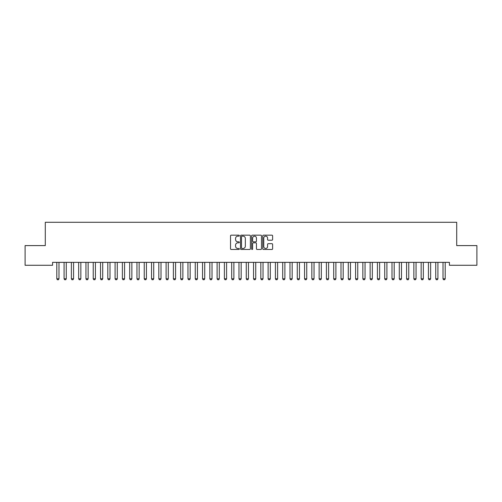 <?xml version="1.0" encoding="UTF-8"?>
<svg xmlns="http://www.w3.org/2000/svg" width="502" height="502" viewBox="0 0 502 502"><rect width="100%" height="100%" fill="white"/><g stroke="black" fill="none" stroke-linecap="round" stroke-linejoin="round"><path stroke-width="0.75" d="M239.341 235.67A0.502 0.502 0 0 0 238.839 235.168L231.24 235.168A0.715 0.715 0 0 0 230.525 235.884L230.525 248.76A0.715 0.715 0 0 0 231.24 249.475L238.839 249.475A0.502 0.502 0 0 0 239.341 248.973A0.502 0.502 0 0 0 238.839 248.471L237.854 248.471A2.29 2.29 0 0 1 235.57 246.181L235.57 245.108A2.29 2.29 0 0 1 237.854 242.824L238.839 242.824A0.502 0.502 0 0 0 239.341 242.322A0.502 0.502 0 0 0 238.839 241.82L237.854 241.82A2.29 2.29 0 0 1 235.57 239.529L235.57 238.456A2.29 2.29 0 0 1 237.854 236.172L238.839 236.172A0.502 0.502 0 0 0 239.341 235.67M271.902 240.213A0.715 0.715 0 0 0 272.617 239.498L272.617 235.884A0.715 0.715 0 0 0 271.902 235.168L263.462 235.168A0.715 0.715 0 0 0 262.747 235.884L262.747 248.76A0.715 0.715 0 0 0 263.462 249.475L271.902 249.475A0.715 0.715 0 0 0 272.617 248.76L272.617 244.392A0.715 0.715 0 0 0 271.902 243.677L268.294 243.677A0.715 0.715 0 0 0 267.579 244.392L267.579 246.557A1.914 1.914 0 0 1 265.665 248.471A1.914 1.914 0 0 1 263.751 246.557L263.751 238.086A1.914 1.914 0 0 1 265.665 236.172A1.914 1.914 0 0 1 267.579 238.086L267.579 239.498A0.715 0.715 0 0 0 268.294 240.213L271.902 240.213M449.428 262.358L52.572 262.358L52.572 265.276L25.1 265.276L25.1 245.597L45.287 245.597L45.287 222.279L456.713 222.279L456.713 245.597L476.9 245.597L476.9 265.276L449.428 265.276L449.428 262.358M250.372 235.884A0.715 0.715 0 0 0 249.657 235.168L241.217 235.168A0.715 0.715 0 0 0 240.502 235.884L240.502 248.76A0.715 0.715 0 0 0 241.217 249.475L249.657 249.475A0.715 0.715 0 0 0 250.372 248.76L250.372 235.884M252.343 235.168L260.783 235.168A0.715 0.715 0 0 1 261.498 235.884L261.498 248.76A0.715 0.715 0 0 1 260.783 249.475L257.168 249.475A0.715 0.715 0 0 1 256.453 248.76L256.453 243.539A0.715 0.715 0 0 0 255.738 242.824L253.341 242.824A0.715 0.715 0 0 0 252.625 243.539L252.625 248.973A0.502 0.502 0 0 1 252.129 249.475A0.502 0.502 0 0 1 251.627 248.973L251.627 235.884A0.715 0.715 0 0 1 252.343 235.168M242.008 236.172A0.502 0.502 0 0 0 241.506 236.668L241.506 247.969A0.502 0.502 0 0 0 242.008 248.471L243.043 248.471A2.29 2.29 0 0 0 245.334 246.181L245.334 238.456A2.29 2.29 0 0 0 243.043 236.172L242.008 236.172M256.453 238.117A1.914 1.914 0 0 0 254.539 236.204A1.914 1.914 0 0 0 252.625 238.117L252.625 241.104A0.715 0.715 0 0 0 253.341 241.82L255.738 241.82A0.715 0.715 0 0 0 256.453 241.104L256.453 238.117M56.764 262.521A0.728 0.728 -179.6 0 1 56.801 262.741A0.728 0.728 179.6 0 0 56.764 262.521L56.713 262.358M59.067 262.358L59.016 262.521A0.728 0.728 179.6 0 0 58.985 262.741L58.985 278.773L58.439 279.721L57.347 279.721L56.801 278.773L56.801 262.741M56.801 278.773L58.985 278.773M64.049 262.521A0.728 0.728 -179.6 0 1 64.087 262.741A0.728 0.728 179.6 0 0 64.049 262.521L63.999 262.358M71.34 262.521A0.728 0.728 -179.6 0 1 71.372 262.741A0.728 0.728 179.6 0 0 71.34 262.521L71.29 262.358M66.358 262.358L66.308 262.521A0.728 0.728 179.6 0 0 66.27 262.741L66.27 278.773L65.724 279.721L64.632 279.721L64.087 278.773L64.087 262.741M64.087 278.773L66.27 278.773M73.643 262.358L73.593 262.521A0.728 0.728 179.6 0 0 73.562 262.741L73.562 278.773L73.01 279.721L71.918 279.721L71.372 278.773L71.372 262.741M71.372 278.773L73.562 278.773M78.626 262.521A0.728 0.728 -179.6 0 1 78.657 262.741A0.728 0.728 179.6 0 0 78.626 262.521L78.576 262.358M85.911 262.521A0.728 0.728 -179.6 0 1 85.949 262.741A0.728 0.728 179.6 0 0 85.911 262.521L85.861 262.358M80.929 262.358L80.878 262.521A0.728 0.728 179.6 0 0 80.847 262.741L80.847 278.773L80.301 279.721L79.209 279.721L78.657 278.773L78.657 262.741M78.657 278.773L80.847 278.773M88.22 262.358L88.17 262.521A0.728 0.728 179.6 0 0 88.132 262.741L88.132 278.773L87.586 279.721L86.495 279.721L85.949 278.773L85.949 262.741M85.949 278.773L88.132 278.773M93.203 262.521A0.728 0.728 -179.6 0 1 93.234 262.741A0.728 0.728 179.6 0 0 93.203 262.521L93.152 262.358M95.505 262.358L95.455 262.521A0.728 0.728 179.6 0 0 95.418 262.741L95.418 278.773L94.872 279.721L93.78 279.721L93.234 278.773L93.234 262.741M93.234 278.773L95.418 278.773M100.488 262.521A0.728 0.728 -179.6 0 1 100.519 262.741A0.728 0.728 179.6 0 0 100.488 262.521L100.438 262.358M102.791 262.358L102.741 262.521A0.728 0.728 179.6 0 0 102.709 262.741L102.709 278.773L102.163 279.721L101.065 279.721L100.519 278.773L100.519 262.741M100.519 278.773L102.709 278.773M107.773 262.521A0.728 0.728 -179.6 0 1 107.811 262.741A0.728 0.728 179.6 0 0 107.773 262.521L107.723 262.358M110.082 262.358L110.026 262.521A0.728 0.728 179.6 0 0 109.994 262.741L109.994 278.773L109.449 279.721L108.357 279.721L107.811 278.773L107.811 262.741M107.811 278.773L109.994 278.773M115.058 262.521A0.728 0.728 -179.6 0 1 115.096 262.741A0.728 0.728 179.6 0 0 115.058 262.521L115.008 262.358M117.368 262.358L117.317 262.521A0.728 0.728 179.6 0 0 117.28 262.741L117.28 278.773L116.734 279.721L115.642 279.721L115.096 278.773L115.096 262.741M115.096 278.773L117.28 278.773M122.35 262.521A0.728 0.728 -179.6 0 1 122.381 262.741A0.728 0.728 179.6 0 0 122.35 262.521L122.3 262.358M124.653 262.358L124.603 262.521A0.728 0.728 179.6 0 0 124.571 262.741L124.571 278.773L124.025 279.721L122.927 279.721L122.381 278.773L122.381 262.741M122.381 278.773L124.571 278.773M129.635 262.521A0.728 0.728 -179.6 0 1 129.673 262.741A0.728 0.728 179.6 0 0 129.635 262.521L129.585 262.358M131.938 262.358L131.888 262.521A0.728 0.728 179.6 0 0 131.857 262.741L131.857 278.773L131.311 279.721L130.219 279.721L129.673 278.773L129.673 262.741M129.673 278.773L131.857 278.773M136.92 262.521A0.728 0.728 -179.6 0 1 136.958 262.741A0.728 0.728 179.6 0 0 136.92 262.521L136.87 262.358M139.23 262.358L139.179 262.521A0.728 0.728 179.6 0 0 139.142 262.741L139.142 278.773L138.596 279.721L137.504 279.721L136.958 278.773L136.958 262.741M136.958 278.773L139.142 278.773M144.212 262.521A0.728 0.728 -179.6 0 1 144.243 262.741A0.728 0.728 179.6 0 0 144.212 262.521L144.162 262.358M146.515 262.358L146.465 262.521A0.728 0.728 179.6 0 0 146.427 262.741L146.427 278.773L145.881 279.721L144.789 279.721L144.243 278.773L144.243 262.741M144.243 278.773L146.427 278.773M151.497 262.521A0.728 0.728 -179.6 0 1 151.529 262.741A0.728 0.728 179.6 0 0 151.497 262.521L151.447 262.358M153.8 262.358L153.75 262.521A0.728 0.728 179.6 0 0 153.719 262.741L153.719 278.773L153.173 279.721L152.075 279.721L151.529 278.773L151.529 262.741M151.529 278.773L153.719 278.773M158.783 262.521A0.728 0.728 -179.6 0 1 158.82 262.741A0.728 0.728 179.6 0 0 158.783 262.521L158.732 262.358M161.092 262.358L161.042 262.521A0.728 0.728 179.6 0 0 161.004 262.741L161.004 278.773L160.458 279.721L159.366 279.721L158.82 278.773L158.82 262.741M158.82 278.773L161.004 278.773M166.074 262.521A0.728 0.728 -179.6 0 1 166.106 262.741A0.728 0.728 179.6 0 0 166.074 262.521L166.018 262.358M168.377 262.358L168.327 262.521A0.728 0.728 179.6 0 0 168.289 262.741L168.289 278.773L167.743 279.721L166.651 279.721L166.106 278.773L166.106 262.741M166.106 278.773L168.289 278.773M173.359 262.521A0.728 0.728 -179.6 0 1 173.391 262.741A0.728 0.728 179.6 0 0 173.359 262.521L173.309 262.358M175.662 262.358L175.612 262.521A0.728 0.728 179.6 0 0 175.581 262.741L175.581 278.773L175.035 279.721L173.937 279.721L173.391 278.773L173.391 262.741M173.391 278.773L175.581 278.773M180.645 262.521A0.728 0.728 -179.6 0 1 180.682 262.741A0.728 0.728 179.6 0 0 180.645 262.521L180.594 262.358M182.948 262.358L182.897 262.521A0.728 0.728 179.6 0 0 182.866 262.741L182.866 278.773L182.32 279.721L181.228 279.721L180.682 278.773L180.682 262.741M180.682 278.773L182.866 278.773M187.93 262.521A0.728 0.728 -179.6 0 1 187.968 262.741A0.728 0.728 179.6 0 0 187.93 262.521L187.88 262.358M190.239 262.358L190.189 262.521A0.728 0.728 179.6 0 0 190.151 262.741L190.151 278.773L189.605 279.721L188.514 279.721L187.968 278.773L187.968 262.741M187.968 278.773L190.151 278.773M195.222 262.521A0.728 0.728 -179.6 0 1 195.253 262.741A0.728 0.728 179.6 0 0 195.222 262.521L195.171 262.358M197.524 262.358L197.474 262.521A0.728 0.728 179.6 0 0 197.443 262.741L197.443 278.773L196.891 279.721L195.799 279.721L195.253 278.773L195.253 262.741M195.253 278.773L197.443 278.773M202.507 262.521A0.728 0.728 -179.6 0 1 202.538 262.741A0.728 0.728 179.6 0 0 202.507 262.521L202.457 262.358M204.81 262.358L204.76 262.521A0.728 0.728 179.6 0 0 204.728 262.741L204.728 278.773L204.182 279.721L203.09 279.721L202.538 278.773L202.538 262.741M202.538 278.773L204.728 278.773M209.792 262.521A0.728 0.728 -179.6 0 1 209.83 262.741A0.728 0.728 179.6 0 0 209.792 262.521L209.742 262.358M212.101 262.358L212.051 262.521A0.728 0.728 179.6 0 0 212.013 262.741L212.013 278.773L211.467 279.721L210.376 279.721L209.83 278.773L209.83 262.741M209.83 278.773L212.013 278.773M217.084 262.521A0.728 0.728 -179.6 0 1 217.115 262.741A0.728 0.728 179.6 0 0 217.084 262.521L217.033 262.358M219.387 262.358L219.336 262.521A0.728 0.728 179.6 0 0 219.299 262.741L219.299 278.773L218.753 279.721L217.661 279.721L217.115 278.773L217.115 262.741M217.115 278.773L219.299 278.773M224.369 262.521A0.728 0.728 -179.6 0 1 224.4 262.741A0.728 0.728 179.6 0 0 224.369 262.521L224.319 262.358M226.672 262.358L226.622 262.521A0.728 0.728 179.6 0 0 226.59 262.741L226.59 278.773L226.044 279.721L224.946 279.721L224.4 278.773L224.4 262.741M224.4 278.773L226.59 278.773M231.654 262.521A0.728 0.728 -179.6 0 1 231.692 262.741A0.728 0.728 179.6 0 0 231.654 262.521L231.604 262.358M233.957 262.358L233.907 262.521A0.728 0.728 179.6 0 0 233.876 262.741L233.876 278.773L233.33 279.721L232.238 279.721L231.692 278.773L231.692 262.741M231.692 278.773L233.876 278.773M238.939 262.521A0.728 0.728 -179.6 0 1 238.977 262.741A0.728 0.728 179.6 0 0 238.939 262.521L238.889 262.358M241.249 262.358L241.198 262.521A0.728 0.728 179.6 0 0 241.161 262.741L241.161 278.773L240.615 279.721L239.523 279.721L238.977 278.773L238.977 262.741M238.977 278.773L241.161 278.773M246.231 262.521A0.728 0.728 -179.6 0 1 246.262 262.741A0.728 0.728 179.6 0 0 246.231 262.521L246.181 262.358M248.534 262.358L248.484 262.521A0.728 0.728 179.6 0 0 248.452 262.741L248.452 278.773L247.9 279.721L246.808 279.721L246.262 278.773L246.262 262.741M246.262 278.773L248.452 278.773M253.516 262.521A0.728 0.728 -179.6 0 1 253.548 262.741A0.728 0.728 179.6 0 0 253.516 262.521L253.466 262.358M255.819 262.358L255.769 262.521A0.728 0.728 179.6 0 0 255.738 262.741L255.738 278.773L255.192 279.721L254.1 279.721L253.548 278.773L253.548 262.741M253.548 278.773L255.738 278.773M260.802 262.521A0.728 0.728 -179.6 0 1 260.839 262.741A0.728 0.728 179.6 0 0 260.802 262.521L260.751 262.358M263.111 262.358L263.061 262.521A0.728 0.728 179.6 0 0 263.023 262.741L263.023 278.773L262.477 279.721L261.385 279.721L260.839 278.773L260.839 262.741M260.839 278.773L263.023 278.773M268.093 262.521A0.728 0.728 -179.6 0 1 268.124 262.741A0.728 0.728 179.6 0 0 268.093 262.521L268.043 262.358M270.396 262.358L270.346 262.521A0.728 0.728 179.6 0 0 270.308 262.741L270.308 278.773L269.762 279.721L268.67 279.721L268.124 278.773L268.124 262.741M268.124 278.773L270.308 278.773M275.378 262.521A0.728 0.728 -179.6 0 1 275.41 262.741A0.728 0.728 179.6 0 0 275.378 262.521L275.328 262.358M277.681 262.358L277.631 262.521A0.728 0.728 179.6 0 0 277.6 262.741L277.6 278.773L277.054 279.721L275.956 279.721L275.41 278.773L275.41 262.741M275.41 278.773L277.6 278.773M282.664 262.521A0.728 0.728 -179.6 0 1 282.701 262.741A0.728 0.728 179.6 0 0 282.664 262.521L282.613 262.358M284.967 262.358L284.916 262.521A0.728 0.728 179.6 0 0 284.885 262.741L284.885 278.773L284.339 279.721L283.247 279.721L282.701 278.773L282.701 262.741M282.701 278.773L284.885 278.773M289.949 262.521A0.728 0.728 -179.6 0 1 289.987 262.741A0.728 0.728 179.6 0 0 289.949 262.521L289.899 262.358M292.258 262.358L292.208 262.521A0.728 0.728 179.6 0 0 292.17 262.741L292.17 278.773L291.624 279.721L290.532 279.721L289.987 278.773L289.987 262.741M289.987 278.773L292.17 278.773M297.24 262.521A0.728 0.728 -179.6 0 1 297.272 262.741A0.728 0.728 179.6 0 0 297.24 262.521L297.19 262.358M299.543 262.358L299.493 262.521A0.728 0.728 179.6 0 0 299.462 262.741L299.462 278.773L298.91 279.721L297.818 279.721L297.272 278.773L297.272 262.741M297.272 278.773L299.462 278.773M304.526 262.521A0.728 0.728 -179.6 0 1 304.557 262.741A0.728 0.728 179.6 0 0 304.526 262.521L304.476 262.358M306.829 262.358L306.778 262.521A0.728 0.728 179.6 0 0 306.747 262.741L306.747 278.773L306.201 279.721L305.109 279.721L304.557 278.773L304.557 262.741M304.557 278.773L306.747 278.773M311.811 262.521A0.728 0.728 -179.6 0 1 311.849 262.741A0.728 0.728 179.6 0 0 311.811 262.521L311.761 262.358M314.12 262.358L314.07 262.521A0.728 0.728 179.6 0 0 314.032 262.741L314.032 278.773L313.486 279.721L312.395 279.721L311.849 278.773L311.849 262.741M311.849 278.773L314.032 278.773M319.103 262.521A0.728 0.728 -179.6 0 1 319.134 262.741A0.728 0.728 179.6 0 0 319.103 262.521L319.052 262.358M321.406 262.358L321.355 262.521A0.728 0.728 179.6 0 0 321.318 262.741L321.318 278.773L320.772 279.721L319.68 279.721L319.134 278.773L319.134 262.741M319.134 278.773L321.318 278.773M326.388 262.521A0.728 0.728 -179.6 0 1 326.419 262.741A0.728 0.728 179.6 0 0 326.388 262.521L326.338 262.358M328.691 262.358L328.641 262.521A0.728 0.728 179.6 0 0 328.609 262.741L328.609 278.773L328.063 279.721L326.965 279.721L326.419 278.773L326.419 262.741M326.419 278.773L328.609 278.773M333.673 262.521A0.728 0.728 -179.6 0 1 333.711 262.741A0.728 0.728 179.6 0 0 333.673 262.521L333.623 262.358M335.982 262.358L335.926 262.521A0.728 0.728 179.6 0 0 335.894 262.741L335.894 278.773L335.349 279.721L334.257 279.721L333.711 278.773L333.711 262.741M333.711 278.773L335.894 278.773M340.958 262.521A0.728 0.728 -179.6 0 1 340.996 262.741A0.728 0.728 179.6 0 0 340.958 262.521L340.908 262.358M343.268 262.358L343.217 262.521A0.728 0.728 179.6 0 0 343.18 262.741L343.18 278.773L342.634 279.721L341.542 279.721L340.996 278.773L340.996 262.741M340.996 278.773L343.18 278.773M348.25 262.521A0.728 0.728 -179.6 0 1 348.281 262.741A0.728 0.728 179.6 0 0 348.25 262.521L348.2 262.358M350.553 262.358L350.503 262.521A0.728 0.728 179.6 0 0 350.471 262.741L350.471 278.773L349.925 279.721L348.827 279.721L348.281 278.773L348.281 262.741M348.281 278.773L350.471 278.773M355.535 262.521A0.728 0.728 -179.6 0 1 355.573 262.741A0.728 0.728 179.6 0 0 355.535 262.521L355.485 262.358M357.838 262.358L357.788 262.521A0.728 0.728 179.6 0 0 357.757 262.741L357.757 278.773L357.211 279.721L356.119 279.721L355.573 278.773L355.573 262.741M355.573 278.773L357.757 278.773M362.82 262.521A0.728 0.728 -179.6 0 1 362.858 262.741A0.728 0.728 179.6 0 0 362.82 262.521L362.77 262.358M365.13 262.358L365.079 262.521A0.728 0.728 179.6 0 0 365.042 262.741L365.042 278.773L364.496 279.721L363.404 279.721L362.858 278.773L362.858 262.741M362.858 278.773L365.042 278.773M370.112 262.521A0.728 0.728 -179.6 0 1 370.143 262.741A0.728 0.728 179.6 0 0 370.112 262.521L370.062 262.358M372.415 262.358L372.365 262.521A0.728 0.728 179.6 0 0 372.327 262.741L372.327 278.773L371.781 279.721L370.689 279.721L370.143 278.773L370.143 262.741M370.143 278.773L372.327 278.773M377.397 262.521A0.728 0.728 -179.6 0 1 377.429 262.741A0.728 0.728 179.6 0 0 377.397 262.521L377.347 262.358M379.7 262.358L379.65 262.521A0.728 0.728 179.6 0 0 379.619 262.741L379.619 278.773L379.073 279.721L377.975 279.721L377.429 278.773L377.429 262.741M377.429 278.773L379.619 278.773M384.683 262.521A0.728 0.728 -179.6 0 1 384.72 262.741A0.728 0.728 179.6 0 0 384.683 262.521L384.632 262.358M386.992 262.358L386.942 262.521A0.728 0.728 179.6 0 0 386.904 262.741L386.904 278.773L386.358 279.721L385.266 279.721L384.72 278.773L384.72 262.741M384.72 278.773L386.904 278.773M391.974 262.521A0.728 0.728 -179.6 0 1 392.006 262.741A0.728 0.728 179.6 0 0 391.974 262.521L391.918 262.358M394.277 262.358L394.227 262.521A0.728 0.728 179.6 0 0 394.189 262.741L394.189 278.773L393.643 279.721L392.551 279.721L392.006 278.773L392.006 262.741M392.006 278.773L394.189 278.773M399.259 262.521A0.728 0.728 -179.6 0 1 399.291 262.741A0.728 0.728 179.6 0 0 399.259 262.521L399.209 262.358M401.562 262.358L401.512 262.521A0.728 0.728 179.6 0 0 401.481 262.741L401.481 278.773L400.935 279.721L399.837 279.721L399.291 278.773L399.291 262.741M399.291 278.773L401.481 278.773M406.545 262.521A0.728 0.728 -179.6 0 1 406.582 262.741A0.728 0.728 179.6 0 0 406.545 262.521L406.494 262.358M408.848 262.358L408.797 262.521A0.728 0.728 179.6 0 0 408.766 262.741L408.766 278.773L408.22 279.721L407.128 279.721L406.582 278.773L406.582 262.741M406.582 278.773L408.766 278.773M413.83 262.521A0.728 0.728 -179.6 0 1 413.868 262.741A0.728 0.728 179.6 0 0 413.83 262.521L413.78 262.358M416.139 262.358L416.089 262.521A0.728 0.728 179.6 0 0 416.051 262.741L416.051 278.773L415.505 279.721L414.414 279.721L413.868 278.773L413.868 262.741M413.868 278.773L416.051 278.773M421.122 262.521A0.728 0.728 -179.6 0 1 421.153 262.741A0.728 0.728 179.6 0 0 421.122 262.521L421.071 262.358M423.424 262.358L423.374 262.521A0.728 0.728 179.6 0 0 423.343 262.741L423.343 278.773L422.791 279.721L421.699 279.721L421.153 278.773L421.153 262.741M421.153 278.773L423.343 278.773M428.407 262.521A0.728 0.728 -179.6 0 1 428.438 262.741A0.728 0.728 179.6 0 0 428.407 262.521L428.357 262.358M430.71 262.358L430.66 262.521A0.728 0.728 179.6 0 0 430.628 262.741L430.628 278.773L430.082 279.721L428.99 279.721L428.438 278.773L428.438 262.741M428.438 278.773L430.628 278.773M435.692 262.521A0.728 0.728 -179.6 0 1 435.73 262.741A0.728 0.728 179.6 0 0 435.692 262.521L435.642 262.358M438.001 262.358L437.951 262.521A0.728 0.728 179.6 0 0 437.913 262.741L437.913 278.773L437.367 279.721L436.276 279.721L435.73 278.773L435.73 262.741M435.73 278.773L437.913 278.773M442.984 262.521A0.728 0.728 -179.6 0 1 443.015 262.741A0.728 0.728 179.6 0 0 442.984 262.521L442.933 262.358M445.287 262.358L445.236 262.521A0.728 0.728 179.6 0 0 445.199 262.741L445.199 278.773L444.653 279.721L443.561 279.721L443.015 278.773L443.015 262.741M443.015 278.773L445.199 278.773"/></g></svg>

